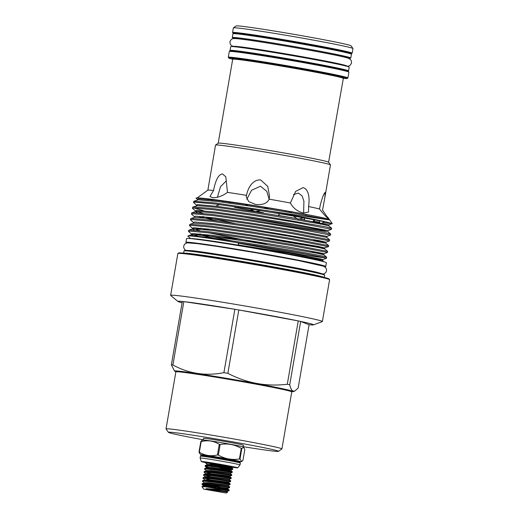 <?xml version="1.0" encoding="UTF-8"?>
<svg xmlns="http://www.w3.org/2000/svg" width="519" height="519" viewBox="0 0 519 519"><rect width="100%" height="100%" fill="white"/><g stroke="black" fill="none" stroke-linecap="round" stroke-linejoin="round"><path stroke-width="0.78" d="M203.253 440.067L203.552 438.36A20.215 0.564 9.8 0 1 220.86 440.78A20.215 0.564 9.8 0 1 243.392 445.244L243.093 446.95M219.271 444.322A23.965 0.668 9.8 0 1 219.719 444.394A23.965 0.668 9.8 0 1 220.173 444.472L218.33 455.105A23.965 0.668 -170.2 0 0 217.883 455.027A23.965 0.668 -170.2 0 0 217.435 454.955L219.271 444.322C213.685 440.865 207.652 439.956 201.171 441.598L199.335 452.231A23.965 0.668 -170.2 0 0 198.985 452.192L200.821 441.559L202.053 440.274L203.364 440.06A20.215 0.564 9.8 0 1 220.562 442.519A20.215 0.564 9.8 0 1 242.989 446.904L243.787 447.32L241.815 448.481L239.979 459.114L241.757 461.508L242.963 460.275L244.799 449.642L243.787 447.32M239.979 459.114A23.965 0.668 -170.2 0 0 239.421 458.997L241.264 448.364C234.685 444.517 227.653 443.22 220.173 444.472M241.264 448.364A23.965 0.668 9.8 0 1 241.815 448.481M218.33 455.105C224.922 458.861 231.954 460.158 239.421 458.997M231.351 467.119A18.483 0.519 -170.2 0 0 237.715 467.84L240.012 464.946A20.241 0.564 -170.2 0 0 240.018 464.94L240.342 463.058A20.241 0.564 -170.2 0 0 240.284 463A20.241 0.564 -170.2 0 0 217.779 458.595A20.241 0.564 -170.2 0 0 200.516 456.13A20.241 0.564 -170.2 0 0 200.444 456.169L200.12 458.05L201.314 461.553A18.483 0.519 -170.2 0 0 205.842 462.669M240.018 464.94A20.241 0.564 -170.2 0 0 217.455 460.476A20.241 0.564 -170.2 0 0 200.12 458.05M237.715 467.84A18.483 0.519 -170.2 0 0 217.13 463.752A18.483 0.519 -170.2 0 0 201.314 461.553M222.34 464.758L211.155 463.331L205.758 463.169L207.25 464.466L211.966 464.453L231.5 466.996A14.85 0.415 -170.2 0 0 234.147 467.197A14.85 0.415 -170.2 0 0 217.604 463.934A14.85 0.415 -170.2 0 0 204.895 462.144A14.85 0.415 -170.2 0 0 205.874 462.481M208.716 463.097A14.85 0.415 -170.2 0 0 221.431 465.426M202.306 483.89C199.264 482.346 228.01 486.673 229.567 486.926L229.45 487.626C227.886 487.373 199.147 483.046 202.183 484.59L216.326 488.113M202.047 486.828L204.609 486.725C211.181 487.218 228.113 489.858 229.041 489.968L229.048 490.682L222.534 489.728L206.011 488.626L227.594 492.142L226.31 493.05L203.604 489.125L214.081 490.604L226.31 493.05M204.596 486.725L203.526 486.069L208.203 486.245L220.212 487.75L227.737 488.781L229.171 489.975L203.279 484.292M229.696 486.939L228.263 485.739L228.347 485.246L208.813 482.702L204.097 482.709L202.605 481.411L202.825 480.633L204.577 479.984L209.254 480.166L228.671 482.702L228.873 482.203L209.339 479.66L205.102 479.913M208.554 480.094L217.377 482.034M202.832 480.847C199.789 479.303 228.535 483.637 230.092 483.883L229.975 484.584C228.412 484.331 199.672 480.004 202.708 481.548M228.788 482.696L230.222 483.896L215.275 480.86M210.214 479.751L204.33 478.213M203.357 477.804C200.315 476.267 229.061 480.594 230.618 480.847L230.501 481.548C228.937 481.295 200.198 476.967 203.234 478.505M230.747 480.854L229.307 479.66L229.398 479.16L209.864 476.617L205.148 476.63L203.714 475.43L203.876 474.548L205.628 473.905L210.305 474.081L229.833 476.617L229.923 476.118L222.398 475.086L210.39 473.581L205.673 473.588L204.239 472.394L204.298 471.589L206.153 470.863L210.831 471.038L230.358 473.575L230.449 473.081L222.923 472.043L210.915 470.538L206.199 470.545L204.765 469.351L204.823 468.547L206.679 467.82L211.356 467.995L230.884 470.532L230.974 470.039L217.623 467.223M210.74 476.714L204.856 475.17M203.883 474.768C200.84 473.224 229.586 477.551 231.143 477.804L231.026 478.505C229.463 478.252 200.723 473.925 203.759 475.469M229.833 476.617L231.273 477.811L216.326 474.781M211.265 473.672L205.381 472.128M204.408 471.726C201.366 470.182 230.112 474.509 231.669 474.762L231.552 475.462C229.988 475.209 201.249 470.882 204.285 472.426M231.798 474.775L230.358 473.575M205.459 465.64C202.416 464.103 231.156 468.43 232.72 468.683L232.596 469.384C231.039 469.131 202.293 464.797 205.336 466.341L210.656 467.93M204.934 468.683C201.891 467.139 230.631 471.466 232.194 471.719L232.071 472.42C230.514 472.167 201.768 467.84 204.81 469.384M230.884 470.532L232.324 471.732L212.316 467.587M205.336 466.341L205.446 465.426L207.204 464.784L211.882 464.959L231.409 467.496L232.849 468.689L217.902 465.653M204.609 486.725A13.818 0.383 9.8 0 1 222.534 489.728M228.263 485.739L208.729 483.202L204.051 483.027L202.196 483.753L202.138 484.558L203.571 485.752L208.288 485.745L227.711 488.282L229.573 487.639M229.307 479.66L209.78 477.123L205.102 476.948L203.351 477.59L203.13 478.375L204.622 479.666L204.57 480.198L205.647 480.646M205.758 463.169L205.972 462.384L207.036 462.306M208.061 489.917L221.911 492.278L208.061 489.917M175.902 371.825L176.583 371.345A58.219 1.628 9.8 0 1 231.091 379.162A58.219 1.628 9.8 0 1 290.796 390.898A58.219 1.628 9.8 0 1 291.276 391.157L291.749 391.839A58.803 1.641 -170.2 0 0 291.269 391.573A58.803 1.641 -170.2 0 0 230.968 379.72A58.803 1.641 -170.2 0 0 175.902 371.825A58.803 1.641 -170.2 0 0 175.87 371.87L166.022 428.895A58.803 1.641 9.8 0 1 220.309 436.609A58.803 1.641 9.8 0 1 281.421 448.604A58.803 1.641 9.8 0 1 281.914 448.916A58.803 1.641 9.8 0 1 281.888 448.954L278.489 451.348A55.864 1.557 9.8 0 1 243.139 446.671M203.299 439.794A55.864 1.557 9.8 0 1 168.889 432.587A55.864 1.557 9.8 0 1 168.435 432.34L166.035 428.947A58.803 1.641 9.8 0 1 166.022 428.895M168.435 432.34A55.864 1.557 9.8 0 1 219.226 439.489A55.864 1.557 9.8 0 1 278.048 451.011A55.864 1.557 9.8 0 1 278.489 451.348M319.496 220.692L319.749 222.768M320.035 223.858L320.34 224.292M233.407 27.864L236.126 25.95A58.336 1.628 9.8 0 1 290.744 33.78A58.336 1.628 9.8 0 1 350.565 45.542A58.336 1.628 9.8 0 1 351.045 45.802L352.965 48.514A60.691 1.693 -170.2 0 0 352.466 48.248A60.691 1.693 -170.2 0 0 290.231 36.012A60.691 1.693 -170.2 0 0 233.407 27.864A60.691 1.693 -170.2 0 0 233.375 27.909L232.577 32.541A60.691 1.693 9.8 0 1 288.596 40.501A60.691 1.693 9.8 0 1 351.661 52.88A60.691 1.693 9.8 0 1 352.18 53.198L350.572 53.82M352.18 53.198L352.978 48.565A60.691 1.693 -170.2 0 0 352.965 48.514M349.034 53.36L349.047 53.256A57.615 1.609 -170.2 0 0 348.56 52.951A57.615 1.609 -170.2 0 0 288.687 41.202A57.615 1.609 -170.2 0 0 235.503 33.644L235.483 33.748M348.217 58.076A60.126 1.68 -170.2 0 0 350.779 58.031L351.428 54.261A60.126 1.68 -170.2 0 0 350.915 53.944A60.126 1.68 -170.2 0 0 288.434 41.682A60.126 1.68 -170.2 0 0 232.927 33.793L232.272 37.563A60.126 1.68 -170.2 0 0 232.784 37.881A60.126 1.68 -170.2 0 0 234.672 38.464M350.779 58.031A60.126 1.68 -170.2 0 0 350.267 57.713A60.126 1.68 -170.2 0 0 287.779 45.445A60.126 1.68 -170.2 0 0 232.272 37.563M348.191 58.212L348.301 57.603A57.615 1.609 -170.2 0 0 347.808 57.298A57.615 1.609 -170.2 0 0 287.935 45.549A57.615 1.609 -170.2 0 0 234.75 37.991L234.646 38.601M233.258 46.639L233.297 46.405A57.615 1.609 9.8 0 1 238.26 46.606A57.615 1.609 9.8 0 1 290.348 54.631A57.615 1.609 9.8 0 1 342.105 64.544A57.615 1.609 9.8 0 1 346.355 65.712A57.615 1.609 9.8 0 1 346.848 66.023L346.802 66.25M346.056 70.597L346.076 70.487A57.615 1.609 -170.2 0 0 345.583 70.182A57.615 1.609 -170.2 0 0 285.709 58.433A57.615 1.609 -170.2 0 0 232.525 50.875L232.506 50.985M347.594 71.051A60.126 1.68 -170.2 0 0 348.554 70.915L349.203 67.152A60.126 1.68 -170.2 0 0 348.69 66.834A60.126 1.68 -170.2 0 0 286.203 54.573A60.126 1.68 -170.2 0 0 230.696 46.684L230.047 50.447A60.126 1.68 -170.2 0 0 230.559 50.765A60.126 1.68 -170.2 0 0 230.903 50.894M348.554 70.915A60.126 1.68 -170.2 0 0 348.041 70.597A60.126 1.68 -170.2 0 0 285.554 58.336A60.126 1.68 -170.2 0 0 230.047 50.447M228.788 58.037L228.315 57.356A60.691 1.693 9.8 0 1 228.295 57.304A60.691 1.693 9.8 0 1 284.321 65.264A60.691 1.693 9.8 0 1 347.386 77.642A60.691 1.693 9.8 0 1 347.899 77.967A60.691 1.693 9.8 0 1 347.866 78.006L347.192 78.486A60.1 1.68 -170.2 0 0 346.711 78.122A60.1 1.68 -170.2 0 0 283.432 65.725A60.1 1.68 -170.2 0 0 228.788 58.037A60.1 1.68 -170.2 0 0 229.288 58.303A60.1 1.68 -170.2 0 0 232.7 59.276L232.544 58.783M218.207 143.186L232.707 59.257A56.013 1.563 -170.2 0 1 284.412 66.607A56.013 1.563 -170.2 0 1 342.618 78.032A56.013 1.563 -170.2 0 1 343.091 78.324A60.1 1.68 -170.2 0 0 347.192 78.486M279.91 213.757L278.093 215.456M324.823 197.655L322.546 210.15L328.365 218.557C326.873 217.772 323.934 214.581 319.548 208.975C320.684 201.956 323.843 192.86 325.173 192.478L324.823 197.655L330.473 164.938A58.323 1.628 -170.2 0 0 330.46 164.893A58.323 1.628 -170.2 0 0 329.98 164.633A58.323 1.628 -170.2 0 0 270.172 152.878A58.323 1.628 -170.2 0 0 215.567 145.048A58.323 1.628 -170.2 0 0 215.534 145.086L207.879 190.129L196.461 198.44L197.544 199.341L198.53 198.803L218.084 200.548L255.004 205.822L290.899 211.635C245.98 203.656 188.468 195.378 196.837 198.667M213.556 190.499C214.872 183.505 217.604 174.15 222.586 173.982L225.81 176.83L227.478 192.38C222.177 196.234 217.117 197.986 212.316 197.635L209.981 196.442L213.556 190.499A58.323 1.628 -170.2 0 0 207.879 190.129M226.31 180.897L220.53 186.639L217.422 197.226M246.493 195.345C247.784 188.352 252.5 179.386 260.674 179.924L267.759 186.405L269.497 196.156L269.186 199.173C267.038 203.506 262.445 205.232 255.4 204.356L248.711 201.586L246.227 196.785L246.493 195.345A58.323 1.628 -170.2 0 0 227.478 192.38M269.147 199.283L266.779 191.303L260.421 186.217L251.533 190.298L246.797 199.315M245.922 204.434L245.902 204.927L247.278 204.771L247.699 205.732M250.015 208.982L255.108 211.596L261.089 210.708M290.393 203L295.642 191.394L303.161 187.58C309.389 189.656 309.661 199.465 308.558 206.536L308.584 212.024L303.466 213.017C297.601 211.57 293.248 208.229 290.393 203A58.323 1.628 -170.2 0 0 269.186 199.173M303.609 213.049L303.92 201.268L302.214 196.085L298.483 193.081L293.43 194.573M285.333 210.701L285.281 211.512M286.099 211.862L291.503 212.543M293.274 216.008L298.081 219.342L303.492 217.785M314.183 219.706L312.97 221.49M322.792 222.638L332.192 223.631L327.268 222.216L296.083 216.488L253.901 209.579L215.184 204.025L194.677 202.163L193.496 202.481L193.885 201.249L215.366 202.968L329.318 219.92L328.968 219.42C325.082 218.025 312.393 215.43 290.899 211.635M234.471 207.276L252.416 210.708M257.658 211.681L263.393 212.725M278.203 215.372L295.726 218.376M300.832 219.226L304.718 219.861M313.418 221.237L319.652 222.184M319.548 208.975A58.323 1.628 -170.2 0 0 308.558 206.536M330.46 164.893L328.579 162.226A56.013 1.563 -170.2 0 0 328.118 161.98A56.013 1.563 -170.2 0 0 270.678 150.685A56.013 1.563 -170.2 0 0 218.233 143.166L215.567 145.048M322.124 261.317A66.594 1.862 -170.2 0 0 321.644 261.076A66.594 1.862 -170.2 0 0 254.252 247.81A66.594 1.862 -170.2 0 0 191.076 238.675M238.13 243.158L305.055 255.231L325.867 258.014C321.774 256.684 276.815 248.633 238.046 242.827L238.604 244.936L304.608 256.853L322.61 260.713L323.253 261.089L322.435 261.394M238.046 242.827A70.273 1.959 -170.2 0 0 188.442 235.892C195.566 233.998 320.1 254.608 326.049 256.957L326.665 257.203L326.483 258.261M315.027 255.737L260.81 246.376M231.863 240.829L199.627 233.913M193.872 233.544L214.866 238.442M192.491 208.275L192.679 207.217L193.859 206.899L214.36 208.761L253.084 214.315L324.842 226.621L331.654 228.211L331.485 229.301L295.084 222.281L252.902 215.372L214.178 209.819L193.671 207.957L192.633 208.508L195.546 210.928L196.532 210.39L216.086 212.135L253 217.403L293.222 223.961L327.911 230.624L331.485 229.301M191.492 214.068L191.673 213.004L192.854 212.693L213.361 214.555L252.085 220.108L323.843 232.415L330.655 234.004L330.486 235.094L294.085 228.075L251.903 221.165L213.179 215.612L192.672 213.75L191.634 214.302L194.541 216.721L195.527 216.183L215.08 217.928L252 223.196L292.223 229.755L326.912 236.417L330.46 235.113M203.63 210.74L193.775 207.95M190.492 219.855L190.674 218.797L191.855 218.486L212.362 220.341L251.086 225.901L293.267 232.81L329.649 239.797L329.487 240.881L293.086 233.868L250.898 226.959L212.18 221.405L191.673 219.543L190.492 219.855L193.542 222.515L193.425 223.118L213.912 224.721L250.826 229.995L291.049 236.554L325.744 243.171L325.913 242.211L319.419 240.667L251.001 228.989L214.081 223.721L194.528 221.97L193.529 222.508M234.867 223.449L202.631 216.533M196.87 216.163L217.87 221.062M313.411 240.544L325.913 242.211L329.487 240.881M189.493 225.648L189.675 224.591L190.856 224.273L211.363 226.135L250.08 231.695L292.268 238.604L328.65 245.591L328.488 246.674L292.087 239.661L249.899 232.752L211.181 227.199L190.674 225.337L189.493 225.648L192.543 228.308L199.789 230.696M267.629 238.604L323.862 247.965L328.488 246.674M188.488 231.442L188.676 230.384L189.857 230.066L210.364 231.928L249.081 237.488L291.269 244.391L327.651 251.384L327.483 252.468L291.081 245.455L248.899 238.545L210.176 232.986L189.675 231.13L188.488 231.442L191.543 234.101L198.79 236.489M208.8 230.014L200.626 228.12M194.872 227.75L200.081 229.087M311.413 252.13L323.908 253.797L327.483 252.468M193.496 202.481L196.545 205.135L197.531 204.596L217.085 206.341L254.005 211.609L294.221 218.168L328.91 224.831L332.192 223.631M327.268 222.216A70.273 1.959 -170.2 0 0 265.579 210.338M324.524 266.675A70.947 1.979 -170.2 0 0 325.744 266.519L326.393 262.75A70.947 1.979 -170.2 0 0 325.796 262.374A70.947 1.979 -170.2 0 0 252.065 247.907A70.947 1.979 -170.2 0 0 186.568 238.604L185.919 242.367A70.947 1.979 -170.2 0 0 186.516 242.743A70.947 1.979 -170.2 0 0 187.015 242.918M325.744 266.519A70.947 1.979 -170.2 0 0 325.147 266.143A70.947 1.979 -170.2 0 0 251.41 251.676A70.947 1.979 -170.2 0 0 185.919 242.367M323.052 266.033A68.21 1.907 -170.2 0 0 322.468 265.689A68.21 1.907 -170.2 0 0 251.916 251.838A68.21 1.907 -170.2 0 0 188.618 242.814M184.018 250.93L184.699 250.45A70.805 1.979 9.8 0 1 250.995 259.954A70.805 1.979 9.8 0 1 323.597 274.227A70.805 1.979 9.8 0 1 324.18 274.545L324.66 275.226A71.388 1.992 -170.2 0 0 324.077 274.901A71.388 1.992 -170.2 0 0 250.865 260.512A71.388 1.992 -170.2 0 0 184.018 250.93A71.388 1.992 -170.2 0 0 183.979 250.982L183.609 253.129M324.31 277.431L324.68 275.284A71.388 1.992 -170.2 0 0 324.66 275.226M177.9 253.447L178.581 252.967A76.403 2.134 9.8 0 1 250.119 263.224A76.403 2.134 9.8 0 1 328.469 278.625A76.403 2.134 9.8 0 1 329.098 278.969L329.578 279.644A76.994 2.147 -170.2 0 0 328.949 279.3A76.994 2.147 -170.2 0 0 249.996 263.782A76.994 2.147 -170.2 0 0 177.9 253.447A76.994 2.147 -170.2 0 0 177.861 253.499L170.634 295.33A76.994 2.147 -170.2 0 0 170.706 295.447L177.965 301.487A68.8 1.92 -170.2 0 0 178.484 301.747A68.8 1.92 -170.2 0 0 182.091 302.785M313.405 324.881A68.8 1.92 -170.2 0 0 312.918 324.44A68.8 1.92 -170.2 0 0 300.663 321.436L289.719 384.793C290.582 388.355 291.717 390.463 293.118 391.118L294.682 391.092L298.14 388.082L309.084 324.725A68.8 1.92 -170.2 0 0 313.405 324.881L322.267 321.624A76.994 2.147 -170.2 0 0 322.37 321.54L329.597 279.709A76.994 2.147 -170.2 0 0 329.578 279.644M291.626 391.663A60.275 1.68 -170.2 0 0 293.235 391.624A60.275 1.68 -170.2 0 0 292.807 391.235A60.275 1.68 -170.2 0 0 228.73 378.701A60.275 1.68 -170.2 0 0 174.579 371.13A60.275 1.68 -170.2 0 0 175.033 371.357A60.275 1.68 -170.2 0 0 176.077 371.701M322.37 321.54A76.994 2.147 -170.2 0 0 321.722 321.131A76.994 2.147 -170.2 0 0 241.711 305.432A76.994 2.147 -170.2 0 0 170.634 295.33M309.084 324.725L300.663 321.436A68.8 1.92 -170.2 0 0 298.237 320.924A68.8 1.92 -170.2 0 0 238.805 309.96A68.8 1.92 -170.2 0 0 234.854 309.292A68.8 1.92 -170.2 0 0 183.843 301.617A68.8 1.92 -170.2 0 0 182.318 301.461A68.8 1.92 -170.2 0 0 177.965 301.487M298.237 320.924L238.805 309.96L227.86 373.317C246.531 383.119 266.338 386.778 287.292 384.281L298.237 320.924M172.898 364.974C188.773 373.686 205.777 376.243 223.91 372.655L234.854 309.292L183.843 301.617L172.898 364.974A68.8 1.92 -170.2 0 0 171.374 364.818L182.318 301.461M289.719 384.793A68.8 1.92 -170.2 0 0 287.292 384.281M174.579 371.13L171.374 364.818M227.86 373.317A68.8 1.92 -170.2 0 0 223.91 372.655M320.638 273.344A68.21 1.907 -170.2 0 0 319.496 273A68.21 1.907 -170.2 0 0 319.367 272.962M189.896 250.586A68.21 1.907 -170.2 0 0 189.636 250.567A68.21 1.907 -170.2 0 0 188.436 250.508M190.758 238.649L187.897 236.268L188.442 235.892M319.782 260.746A64.771 1.81 -170.2 0 0 256.892 248.316A64.771 1.81 -170.2 0 0 193.47 238.928M304.796 220.017L303.939 217.863M264.437 208.327L264.975 207.762L268.174 208.683A52.237 1.46 9.8 0 0 264.684 208.08M216.592 205.589L220.004 204.655M222.683 202.17L223.3 201.353M226.258 201.625L230.585 202.533M245.902 204.927A52.237 1.46 9.8 0 1 247.44 205.174M281.914 448.916L291.769 391.884A58.803 1.641 -170.2 0 0 291.749 391.839M203.604 489.125L201.962 486.647L203.571 485.752L207.399 486.997M207.658 463.032A18.483 0.519 -170.2 0 0 221.898 465.614M199.335 452.231C204.927 455.598 210.961 456.506 217.435 454.955M200.983 455.39L200.931 455.688A19.845 0.551 -170.2 0 1 217.928 458.063A19.845 0.551 -170.2 0 1 240.044 462.442L240.096 462.144A19.845 0.551 -170.2 0 0 217.98 457.764A19.845 0.551 -170.2 0 0 200.983 455.39L198.985 452.192M200.821 441.559A23.965 0.668 9.8 0 1 201.171 441.598M200.743 454.832L200.749 454.832A20.286 0.564 9.8 0 1 218.019 457.187A20.286 0.564 9.8 0 1 240.511 461.696L241.757 461.508M350.546 53.814A60.1 1.68 -170.2 0 0 350.987 53.36A60.1 1.68 -170.2 0 0 284.522 40.424A60.1 1.68 -170.2 0 0 233.563 33.54A60.1 1.68 -170.2 0 0 233.907 33.664M229.294 51.511L229.787 50.979C230.644 51.076 227.672 50.291 240.466 51.881C267.804 55.325 343.876 68.969 348.028 71.207L348.904 72.173A60.691 1.693 -170.2 0 0 348.385 71.849A60.691 1.693 -170.2 0 0 285.32 59.471A60.691 1.693 -170.2 0 0 229.294 51.511L228.295 57.304M232.596 58.835A56.603 1.583 9.8 0 1 281.136 65.439A56.603 1.583 9.8 0 1 343.293 77.545A56.603 1.583 9.8 0 1 342.43 77.96M183.96 253.162A71.388 1.992 9.8 0 1 252.974 263.263A71.388 1.992 9.8 0 1 323.674 277.217A71.388 1.992 9.8 0 1 323.966 277.347M329.643 219.946L295.052 213.38L254.829 206.822L217.909 201.554L198.355 199.809L193.885 201.249M331.654 228.211L328.748 225.791L322.247 224.292L253.83 212.615L216.91 207.347L197.356 205.602L192.886 207.042M240.712 216.572L307.332 228.684L326.691 231.591L321.248 230.086L293.047 224.967L252.831 218.408L215.91 213.14L196.357 211.389L195.436 211.531L197.441 212.842M329.649 239.797L326.743 237.378L292.048 230.76L251.825 224.202L214.911 218.934L194.424 217.325L194.528 216.708M327.651 251.384L324.745 248.964L318.244 247.466L249.827 235.788L212.907 230.514L193.353 228.769L192.439 228.905L194.443 230.215M219.959 236.34L236.709 239.746M326.652 257.171L323.746 254.751L317.245 253.259L248.828 241.575L211.908 236.307L192.354 234.562L191.433 234.698L193.438 236.009M323.272 260.986L316.246 259.052L304.608 256.853M315.416 228.957L327.911 230.624L327.742 231.584L330.655 234.004M196.403 211.389L202.793 213.322M324.745 248.964L324.907 248.004L318.419 246.46L250.002 234.783L213.082 229.515L193.529 227.763L192.53 228.295L192.419 228.911M208.346 232.759L266.63 244.397M323.746 254.751L323.908 253.797L322.455 253.324L289.219 247.135L249.003 240.576L212.083 235.308L192.53 233.556L191.543 234.101L191.433 234.698L187.943 235.983M310.407 257.924L321.858 259.552L322.909 259.584L321.456 259.117L288.22 252.928L238.604 244.936M230.488 51.355A60.1 1.68 9.8 0 1 281.447 58.238A60.1 1.68 9.8 0 1 347.912 71.174M206.011 488.626L227.186 491.318L229.048 490.682M210.552 468.748L206.724 467.502L211.441 467.496L230.858 470.032L232.726 469.39M232.33 466.691L231.5 466.996L218.149 464.181M217.26 490.449L227.095 491.824L227.296 491.324M220.594 487.289L209.339 484.83M224.266 466.004L213.017 463.545M200.931 455.688L200.516 456.13M232.577 32.541L233.881 33.664M233.226 46.639L230.41 44.621L229.898 41.909C230.702 39.645 232.019 38.549 233.855 38.614C239.817 37.563 343.435 55.552 348.671 58.388L350.448 59.484L351.292 60.723L351.558 62.916L350.169 65.303L348.684 66.069L346.835 66.257M348.904 72.173L347.899 77.967M211.784 199.789L212.375 200.885M315.001 219.855L313.1 221.516M327.723 217.176L332.231 223.559M343.403 77.934L328.598 162.252M185.783 250.346L184.667 249.464L183.771 247.771L183.713 246.142L184.329 244.631L185.698 243.385L187.606 242.84L197.661 243.671L217.247 246.454L256.6 252.896L297.958 260.46L323.577 266.228L325.608 267.551L326.496 269.244L326.555 270.808L325.958 272.326L324.55 273.617L323.201 274.084M293.235 391.624L294.682 391.092M319.496 273C308.26 269.166 198.972 250.411 189.636 250.567M188.884 230.209L192.439 228.905M189.883 224.416L193.438 223.112M328.65 245.591L325.744 243.171M190.888 218.629L194.437 217.325M191.887 212.835L195.436 211.531L195.533 210.915M197.421 199.951L197.531 199.335M328.748 225.791L328.91 224.831M196.422 205.745L196.532 205.128M326.743 237.378L326.912 236.417M322.74 260.544L322.909 259.584L326.457 258.28M324.232 221.607L321.994 223.209M306.502 214.47L305.827 215.268M238.26 46.606C255.114 48.248 325.673 60.438 342.105 64.544M205.29 466.309L206.672 467.827M232.201 472.433L230.449 473.081M231.675 475.475L229.923 476.118M231.15 478.518L229.398 479.16M230.624 481.554L228.873 482.203M230.099 484.597L228.347 485.246M227.737 488.781L227.822 488.282M204.045 483.033L204.097 482.709M205.096 476.948L205.148 476.624M206.147 470.869L206.199 470.545M231.409 467.496L231.5 466.996M205.972 462.384L206.4 462.228M227.212 491.824L227.594 492.142M240.044 462.442L240.284 463M240.096 462.144L240.511 461.696"/></g></svg>
